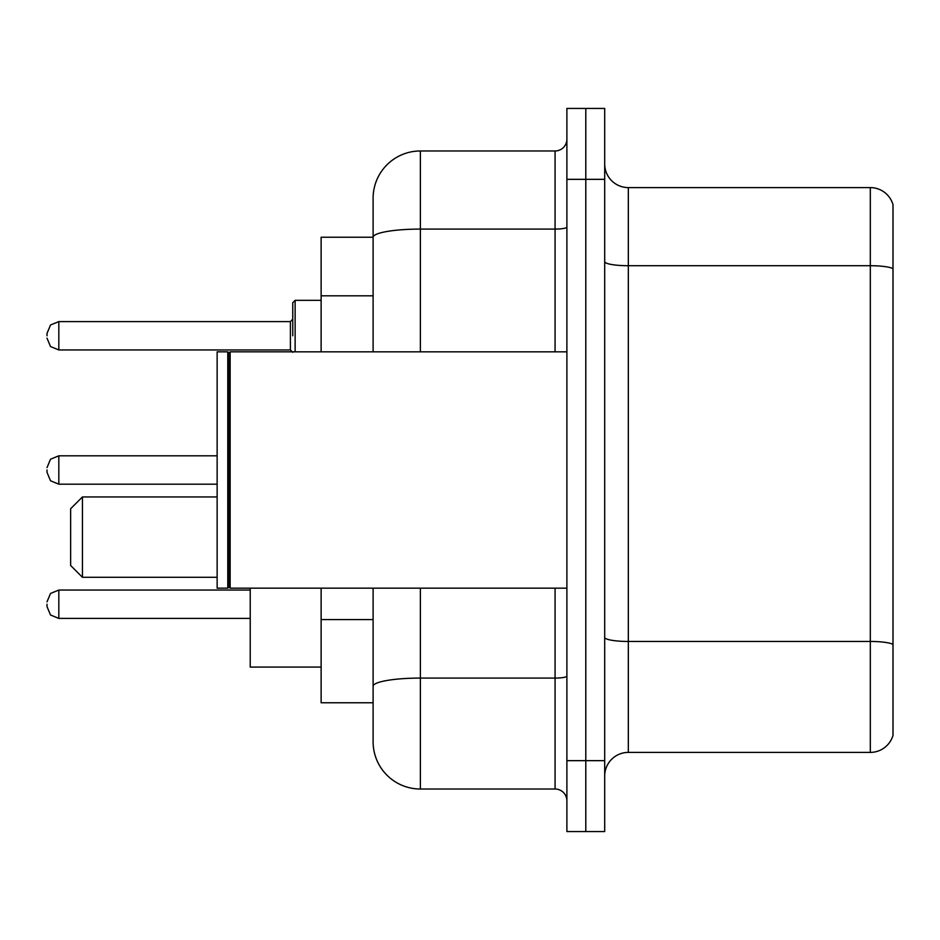 <?xml version="1.0" encoding="UTF-8"?>
<svg xmlns="http://www.w3.org/2000/svg" width="940" height="940" viewBox="0 0 940 940"><rect width="100%" height="100%" fill="white"/><g stroke="black" fill="none" stroke-linecap="round" stroke-linejoin="round"><path stroke-width="1.41" d="M373.11 237.233L321.127 237.233L321.127 351.842M420.38 588.158L420.38 789.024A47.258 47.258 0 0 1 373.11 741.754L373.11 702.768L321.127 702.768L321.127 588.158M373.11 741.754L373.11 588.158M566.89 760.66L566.89 831.559L585.796 831.559L585.796 760.66L585.796 831.559L604.702 831.559L604.702 760.66L585.796 760.66L585.796 179.34L585.796 760.66L566.89 760.66L566.89 179.34L585.796 179.34L585.796 108.441L585.796 179.34L604.702 179.34L604.702 760.66M604.702 179.34L604.702 108.441L566.89 108.441L566.89 179.34M420.38 789.024L555.07 789.024L555.07 588.158M373.11 282.822L373.11 198.246A47.258 47.258 0 0 1 420.38 150.976L555.07 150.976A11.821 11.821 0 0 0 566.89 139.167M373.11 694.495L373.11 632.561M373.11 351.842L373.11 237.291A47.258 8.202 180 0 1 420.38 229.09L555.07 229.09L555.07 150.976M373.11 198.246L373.11 224.237M566.89 800.833A11.821 11.821 0 0 0 555.07 789.024M893 644.734L893 735.374A23.629 23.629 0 0 1 870.311 752.4L628.331 752.4A23.629 23.629 0 0 0 604.702 776.029M893 204.626A23.629 23.629 0 0 0 870.311 187.601A23.629 23.629 0 0 1 893 204.626L893 735.374M893 268.675A23.629 4.101 180 0 0 870.311 265.714L870.311 187.601L628.331 187.601A23.629 23.629 0 0 1 604.702 163.971A23.629 23.629 0 0 0 628.331 187.601L628.331 752.4M82.45 577.289L82.45 496.943L70.629 508.752L70.629 565.469L82.45 577.289L217.14 577.289M250.228 588.158L250.228 667.083L321.127 667.083M230.147 588.158L228.961 586.971L228.961 353.029L230.147 351.842L230.147 588.158L566.89 588.158M227.774 588.158L217.14 588.158L217.14 351.842L227.774 351.842L227.774 588.158L228.961 586.971M47 604.22L47 606.594L47 604.22M47 470L47 472.362L47 470M292.763 335.78L292.763 302.692L292.763 335.78M47 335.78L47 333.406L47 335.78M373.11 295.818L321.127 295.818M373.11 619.566L321.127 619.566M566.89 676.036A11.821 2.056 0 0 1 555.07 678.081L420.38 678.081A47.258 8.202 180 0 0 373.11 686.294M420.38 150.976L420.38 351.842M555.07 351.842L555.07 229.09A11.821 2.056 0 0 0 566.89 227.034M893 644.405A23.629 4.101 180 0 0 870.311 641.456L870.311 265.714L628.331 265.714A23.629 4.101 0 0 1 604.702 261.614M870.311 752.4L870.311 641.456L628.331 641.456A23.629 4.101 0 0 1 604.702 637.355M47 601.859L50.525 593.446L58.821 590.05L50.525 593.446L47 601.859L50.525 593.446L58.821 590.05L50.525 593.446L47 601.859L50.525 593.446L58.821 590.05L50.525 593.446L47 601.859L50.525 593.446L58.821 590.05L50.525 593.446L47 601.859L50.525 593.446L58.821 590.05L50.525 593.446L47 601.859L50.525 593.446L58.821 590.05L50.525 593.446L47 601.859L50.525 593.446L58.821 590.05L50.525 593.446L47 601.859L50.525 593.446L58.821 590.05L58.821 618.402L50.525 615.007L47 606.594L50.525 615.007L58.821 618.402L50.525 615.007L47 606.594L50.525 615.007L58.821 618.402L50.525 615.007L47 606.594L50.525 615.007L58.821 618.402L50.525 615.007L47 606.594L50.525 615.007L58.821 618.402L50.525 615.007L47 606.594L50.525 615.007L58.821 618.402L50.525 615.007L47 606.594L50.525 615.007L58.821 618.402L50.525 615.007L47 606.594L50.525 615.007L58.821 618.402L250.228 618.402M217.14 455.818L58.821 455.818L58.821 484.182L50.525 480.787L47 472.362M321.127 300.33L295.125 300.33L295.125 351.842M290.401 321.598L58.821 321.598L58.821 349.95L290.401 349.95L290.401 321.598L292.763 319.236M82.45 496.943L217.14 496.943M228.961 353.029L227.774 351.842M230.147 351.842L566.89 351.842M58.821 590.05L250.228 590.05M58.821 618.402L50.525 615.007L47 606.594M58.821 484.182L217.14 484.182M58.821 455.818L50.525 459.214L47 467.638M58.821 349.95L50.525 346.555L47 338.142M58.821 321.598L50.525 324.993L47 333.406M290.401 349.95L292.763 352.312M295.125 300.33L292.763 302.692"/></g></svg>
